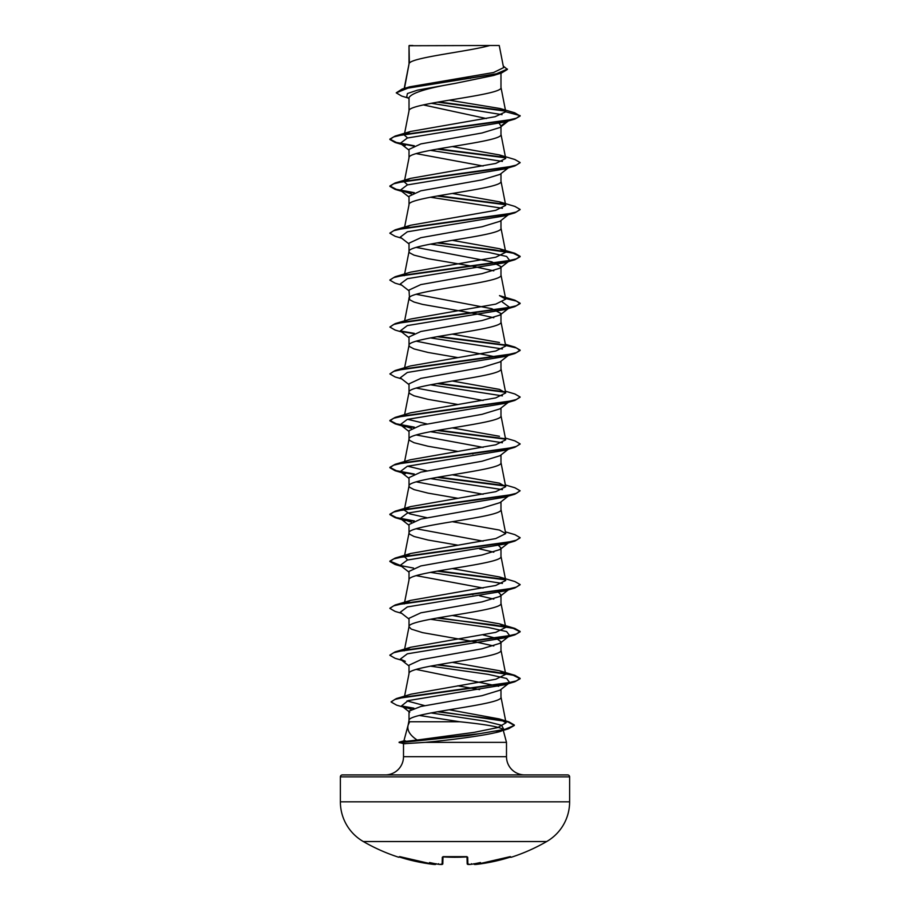 <?xml version="1.0" encoding="UTF-8"?>
<svg xmlns="http://www.w3.org/2000/svg" width="910" height="910" viewBox="0 0 910 910"><rect width="100%" height="100%" fill="white"/><g stroke="black" fill="none" stroke-linecap="round" stroke-linejoin="round"><path stroke-width="1.36" d="M474.997 864.5L476.59 864.375A183.217 183.16 -0 0 0 509.839 857.254L511.284 857.254A0.648 0.648 0 0 1 510.567 857.038M399.126 856.958A0.648 0.648 -154 0 1 398.876 856.936L398.716 857.254A183.399 183.399 0 0 1 363.306 841.534L546.694 841.534A45.853 45.853 0 0 0 569.626 801.824L569.626 776.878L340.374 776.878L340.374 801.824L569.626 801.824M407.009 841.534L363.306 841.534A45.853 45.853 0 0 1 340.374 801.824M511.284 857.254A183.399 183.399 0 0 0 546.694 841.534L502.991 841.534M468.377 864.5L467.183 863.749L467.001 856.947L467.183 863.749L469.833 864.443L468.24 864.477M442.999 856.992L442.817 863.749A0.648 0.648 -178.5 0 1 442.123 864.375L440.167 864.443L442.123 864.375L442.305 857.254L443.614 856.936A181.556 163.186 -0 0 0 466.386 856.936L467.695 857.254L467.876 864.375A0.648 0.648 -1.5 0 1 467.183 863.749L467.001 856.992M436.049 864.022L436.083 863.874A0.648 0.648 -175 0 1 435.367 864.443L433.41 864.375L436.095 863.715M403.505 756.688L403.505 743.732L399.115 742.162L417.167 740.035C409.898 735.246 406.884 730.275 408.124 725.122L409.637 721.766L459.834 721.766C485.849 724.405 500.25 726.976 503.048 729.49L506.495 742.367L506.495 756.688L403.505 756.688A18.234 18.234 0 0 1 385.271 774.922M569.626 776.878A1.956 1.956 0 0 0 567.669 774.922L342.331 774.922A1.956 1.956 0 0 0 340.374 776.878M524.729 774.922A18.234 18.234 0 0 1 506.495 756.688M409.045 720.31L408.124 725.122M408.044 725.429L403.903 740.888M403.892 740.888L405.507 740.842M403.517 743.743L425.163 742.367L506.495 742.367M430.373 666.143L488.283 674.367L506.631 678.485L509.725 682.591L499.988 690.201L482.107 695.661L420.898 706.456L409.022 711.119L409.022 720.424M500.978 689.416L500.978 697.094C503.822 704.92 406.178 712.735 409.022 720.549M409.386 45.739L489.796 45.5C469.332 51.369 413.208 57.25 409.386 63.12L409.022 45.739L409.022 63.939M404.472 88.372L409.022 64.064M408.124 98.018L401.628 96.05L396.225 92.843L408.635 87.872L501.603 72.948L493.55 75.473L455 83.424C427.074 88.156 411.741 92.877 409.022 97.597L409.022 110.838M500.978 73.141L500.978 87.508C503.822 95.322 406.178 103.137 409.022 110.952M508.337 120.973L499.988 127.502L482.061 132.974L420.841 143.916L409.022 149.388L409.022 157.839C406.178 150.025 503.822 142.21 500.978 134.396L500.978 126.718M407.589 184.844L404.279 181.909L409.022 157.839M508.337 167.861L499.977 174.39L482.038 179.862L420.829 190.816L409.022 196.287L409.022 204.739C406.178 196.924 503.822 189.109 500.978 181.295L500.978 173.617M404.62 227.056L409.022 204.739M409.022 243.948L400.286 237.123L407.327 231.8L504.663 215.852L509.725 213.668L499.988 221.278L482.061 226.749L420.841 237.703L409.022 243.175L409.022 251.626L409.591 252.798L414.027 255.141L427.973 258.668L471.63 266.118M500.978 220.504L500.978 228.182C503.822 235.997 406.178 243.812 409.022 251.626L404.279 275.696M416.2 247.406L491.775 261.818L500.978 266.619L499.988 268.177L482.05 273.648L420.829 284.591L409.022 290.062L409.591 299.697L414.027 302.04L422.49 304.384L475.873 313.757L493.8 317.738M500.978 266.619L500.978 275.07C503.822 282.885 406.178 290.7 409.022 298.514L404.62 320.832M416.2 294.294L491.775 308.706L500.978 313.506L499.977 315.065L482.027 320.548L420.829 331.49L409.022 336.962L409.022 345.413L409.591 346.585L414.027 348.928L427.973 352.443L457.696 357.573M500.978 313.506L500.978 321.969C503.822 329.784 406.178 337.599 409.022 345.413L404.62 367.731M509.725 354.354L499.988 361.952L482.072 367.424L420.852 378.378L409.022 383.849L409.022 392.301L409.591 393.473L414.027 395.816L427.973 399.342L457.696 404.461M500.978 361.179L500.978 368.857C503.822 376.672 406.178 384.486 409.022 392.301L404.62 414.619M509.725 401.242L499.988 408.852L482.038 414.323L420.829 425.266L409.022 430.737L409.022 439.2L409.591 440.372L414.027 442.715L427.973 446.23L457.696 451.36M500.978 408.067L500.978 415.745C503.822 423.56 406.178 431.374 409.022 439.2L404.62 461.507M508.337 449.21L499.977 455.739L482.038 461.222L420.841 472.153L409.022 477.636L409.022 486.088L409.591 487.26L414.027 489.603L427.973 493.118L457.696 498.248M500.978 454.966L500.978 462.644C503.822 470.459 406.178 478.273 409.022 486.088L404.279 510.157L409.921 513.923L426.892 517.71M508.337 496.109L499.988 502.627L482.05 508.11L420.841 519.053L409.022 524.524L409.022 532.976L409.591 534.147L414.027 536.49L427.973 540.017L457.696 545.135M500.978 501.854L500.978 509.532C503.822 517.346 406.178 525.161 409.022 532.976L404.279 557.045L410.512 553.519L495.745 538.572L505.721 533.601L499.476 530.064L452.304 521.692M498.669 545.591L500.978 547.968L499.977 549.526L482.05 554.998L420.829 565.94L409.022 571.412L409.022 579.875C406.178 572.06 503.822 564.234 500.978 556.419L500.978 548.741M452.304 568.579L499.488 576.963L505.721 580.489L495.757 585.471L410.524 600.407L404.279 603.933L409.022 579.875M498.669 592.49L500.978 594.856L499.988 596.414L482.061 601.885L420.841 612.828L409.022 618.311L409.022 626.649M500.978 595.64L500.978 603.319C503.822 611.133 406.178 618.948 409.022 626.762L411.274 629.106L422.49 632.621L475.873 642.005L493.8 645.975M452.304 615.479L499.488 623.851L505.721 627.377L495.745 632.359L410.524 647.294L404.279 650.832L409.022 626.762M483.108 634.941L496.268 638.342L500.978 641.755L499.988 643.313L482.05 648.784L420.829 659.727L409.022 665.199L409.022 673.65C406.178 665.836 503.822 658.021 500.978 650.206L500.978 642.528M404.586 696.139L409.022 673.65M465.294 77.475L470.47 78.34M423.298 104.912L486.349 118.539M499.226 123.453L500.978 125.944L506.904 121.394M416.2 153.619L483.108 166.018M472.961 266.346L493.8 270.85M416.2 341.182L496.462 357.061M416.2 388.081L483.108 400.48M416.2 434.969L483.108 447.367M471.63 453.68L472.961 453.908M416.2 481.856L483.108 494.266M416.2 528.744L483.108 541.154M479.627 548.923L493.8 552.199M416.2 575.643L483.108 588.042M471.63 594.355L472.961 594.583M479.627 595.811L493.8 599.087M416.2 669.43L498.669 686.265M457.696 685.81L479.627 689.598M396.225 92.843L402.129 89.066L409.682 86.825L493.516 72.527L503.583 67.658L499.237 45.5L489.796 45.5M419.305 715.453L459.834 721.766M502.047 114.649L431.226 103.285M409.022 98.724L406.69 96.892L407.43 93.525L417.497 90.158L455 83.424M505.528 111.134L437.471 102.147M501.603 72.948L507.405 69.433L503.264 66.043M409.022 46.353L409.261 45.5L412.844 45.5M514.889 119.051L404.54 134.373L393.643 136.921L389.878 139.48L395.122 142.495L405.337 145.509L400.275 143.336L407.339 138.013L504.663 122.065L514.889 119.051L520.122 116.036L514.73 112.794L500.284 108.552L449.176 100.18M505.084 110.656L438.768 101.92M402.129 89.066L495.813 74.051L507.405 69.046M407.589 137.956L404.279 135.021L410.524 131.484L395.122 136.068L505.459 120.746L516.357 118.198L520.122 115.638L505.744 111.782L500.284 108.552M417.167 740.035L474.133 732.368L497.759 727.579L506.04 722.79L499.237 718.923L449.221 709.766M424.868 705.671L406.998 700.928M438.37 664.687L514.878 675.322L520.122 678.348L516.402 680.873L505.687 683.41L396.294 698.607L411.024 694.171L495.904 679.213L505.721 674.276L499.476 670.738L452.304 662.366M407.589 559.98L404.404 556.419M405.087 509.02L410.512 506.62L495.745 491.684L505.721 486.702L499.488 483.176L452.304 474.804M426.892 470.823L407.589 466.193M505.38 438.063L514.889 440.872L520.122 443.887L516.357 446.435L505.471 448.994L395.122 464.316L410.524 459.732L495.757 444.797L505.721 439.814L500.955 415.517M499.488 436.288L452.304 427.905M426.892 423.923L407.589 419.305M505.38 391.175L514.878 393.973L520.122 396.999L516.345 399.547L505.459 402.106L395.122 417.417L410.524 412.833L495.745 397.897L505.721 392.927L499.476 389.389L452.304 381.017M505.516 345.004L514.878 347.085L520.122 350.1L516.345 352.659L505.459 355.207L395.111 370.529L410.512 365.945L495.757 351.01L505.721 346.027L500.955 321.73M499.476 342.501L452.304 334.129M395.122 323.641L410.524 319.057L495.757 304.122L505.721 299.14L499.488 295.613L514.878 300.198L520.122 303.212L516.357 305.76L505.471 308.319L395.122 323.641L389.878 327.043L395.111 330.057L401.663 331.979M438.37 242.663L514.889 253.298L520.122 256.324L516.345 258.872L505.459 261.42L395.122 276.742L410.524 272.158L495.757 257.223L505.721 252.252L499.476 248.714L452.304 240.342M405.087 227.671L410.512 225.27L495.745 210.335L505.721 205.353L499.476 201.827L452.304 193.455M405.087 180.771L410.524 178.383L495.745 163.447L505.721 158.465L499.488 154.939L452.304 146.555M410.524 131.484L495.085 116.719L505.744 111.782M430.942 712.928L485.166 721.175L501.592 725.304L503.833 729.422L495.506 732.63C500.75 731.594 503.264 730.548 503.048 729.49L502.968 729.991M495.506 732.63C481.595 735.997 447.515 740.342 425.163 742.367M430.373 150.343L502.411 161.4M508.736 167.406L504.652 168.964L407.327 184.912L400.275 190.224L411.331 193.91M430.373 197.231L502.411 208.288M430.373 244.119L488.283 252.343L506.642 256.461L509.725 260.567L504.663 262.74L407.339 278.699L400.275 284.011L409.022 290.836M502.411 302.075L509.714 307.455L504.652 309.639L407.327 325.587L400.275 330.899L409.022 337.735M430.373 337.906L502.411 348.962M509.668 354.388L508.736 354.968M505.596 345.413L516.391 347.95L520.122 350.486L514.878 353.512L504.663 356.527L407.327 372.474L400.286 377.798L409.022 384.623M430.373 384.793L502.411 395.861M509.668 401.276L508.736 401.867M520.099 397.192L514.889 400.4L504.663 403.414L407.327 419.373L400.275 424.686L411.331 428.371M430.373 431.693L502.411 442.749M520.099 444.08L514.878 447.288L504.663 450.313L407.339 466.261L400.275 471.573L405.337 473.757M430.373 478.58L502.411 489.637M505.38 484.962L514.878 487.76L520.122 490.774L514.878 494.187L504.652 497.201L407.327 513.149L400.286 518.472L411.331 522.147M509.668 541.95L508.736 542.542M520.099 537.867L514.878 541.075L504.663 544.089L407.327 560.048L400.275 565.36L409.022 572.185M430.373 572.367L502.411 583.424M509.714 588.804L504.663 590.988L407.339 606.936L400.275 612.248L409.022 619.084M430.373 619.255L488.295 627.479L506.642 631.586L509.714 635.703L504.652 637.876L407.327 653.824L400.286 659.147L405.337 661.32M509.725 682.591L504.663 684.764L408.18 700.598L401.549 705.876L411.013 709.243M395.122 142.495L413.538 146.055M437.039 149.115L505.391 157.805M520.099 162.731L514.878 165.938L404.529 181.261L393.643 183.82L389.878 186.368L395.111 189.382L413.538 192.943M437.039 196.014L505.391 204.693M520.099 209.618L514.878 212.838L404.54 228.148L393.655 230.708L389.878 233.256L395.122 236.281L401.663 238.204M437.039 242.902L494.198 249.806L513.285 253.253L520.122 256.711L514.889 259.725L404.54 275.048L393.655 277.595L389.878 280.155L395.122 283.169L401.663 285.092M505.596 298.514L516.38 301.062L520.122 303.599L514.878 306.613L404.529 321.935L393.643 324.495L389.878 327.043M401.264 331.524L413.538 333.617M437.039 336.689L505.391 345.368M514.878 353.512L404.54 368.834L393.655 371.382L389.878 373.93L395.122 376.956L401.663 378.878M437.039 383.576L505.391 392.267M514.889 400.4L404.54 415.722L393.655 418.27L389.878 420.829L395.122 423.844L405.348 426.858M401.264 425.311L413.538 427.404M437.039 430.464L505.403 439.155M514.878 447.288L404.529 462.61L393.643 465.169L389.878 467.717L395.122 470.732L401.663 472.665M401.264 472.199L413.538 474.292M437.039 477.363L505.391 486.042M514.878 494.187L404.54 509.509L393.655 512.057L389.878 514.616L395.111 517.631L405.337 520.645M401.264 519.098L413.538 521.191M514.878 541.075L404.54 556.397L393.655 558.945L389.878 561.504L395.122 564.518L413.549 568.079M437.039 571.139L505.391 579.829M520.111 584.755L514.889 587.962L404.529 603.284L393.643 605.844L389.878 608.392L395.122 611.418L401.663 613.34M437.039 618.038L494.187 624.942L513.274 628.389L520.122 631.836L514.878 634.861L404.54 650.184L393.643 652.732L389.878 655.291L395.111 658.305L401.663 660.228M437.039 664.926L494.198 671.83L513.285 675.277L520.122 678.735L514.878 681.749L405.439 696.946L394.792 699.471L391.118 702.008L396.589 705.125L406.895 708.162M402.732 706.604L413.083 708.435M437.403 711.756L490.717 718.604L508.155 722.017L514.343 725.441L508.553 728.773L467.808 735.667L400.707 742.56L480.014 733.608L504.925 729.331L514.343 725.441M395.122 136.068L389.878 139.094L396.305 142.426L414.312 145.771M438.37 148.887L504.913 157.328M499.488 154.939L514.878 159.512L520.122 162.537L516.357 165.085L505.471 167.645L395.111 182.967L389.878 185.981L396.305 189.325L414.312 192.67M438.37 195.775L504.902 204.215M499.476 201.827L514.878 206.411L520.122 209.425L516.345 211.984L505.459 214.532L395.122 229.855L389.901 233.062M395.122 276.742L389.901 279.962M505.516 298.116L514.878 300.198M400.332 330.944L414.312 333.344M438.37 336.45L504.913 344.89M395.111 370.529L389.878 373.93M438.37 383.337L504.913 391.789M395.122 417.417L389.878 420.443L396.294 423.787L414.312 427.12M438.37 430.237L504.913 438.677M395.122 464.316L389.878 467.33L396.305 470.675L414.312 474.019M438.37 477.124L504.913 485.565M520.122 490.774L516.345 493.334L505.459 495.882L395.111 511.204L389.878 514.218L396.294 517.562L414.312 520.907M505.38 531.85L514.878 534.648L520.122 537.673L516.345 540.221L505.459 542.781L395.122 558.092L389.878 561.117L400.332 565.406M438.37 570.911L504.913 579.351M499.488 576.963L514.889 581.547L520.122 584.561L516.357 587.109L505.471 589.669L395.122 604.991L389.901 608.198M438.37 617.799L514.878 628.435L520.122 631.449L516.357 634.008L505.459 636.556L395.111 651.879L389.889 655.098M396.294 698.607L391.141 701.815M401.708 706.001L413.902 708.173M438.7 711.529L508.895 721.846L514.343 725.054M399.115 742.56L405.109 743.777M398.876 856.936L400.161 857.254A183.217 183.16 -0 0 0 433.41 864.375L399.661 856.606M438.597 863.715L438.7 864.318A133.508 70.206 -146.2 0 1 429.531 862.532A133.508 63.211 143.3 0 0 435.378 864.318M473.905 863.715L474.622 864.318A133.508 63.211 -143.3 0 0 480.469 862.532A133.508 70.206 146.2 0 1 471.3 864.318L471.403 863.715L471.3 864.318A183.365 182.66 -0 0 1 469.833 864.443L469.697 864.466M438.7 864.318A183.365 182.66 0 0 0 440.167 864.443L442.817 863.749L442.999 856.947M467.092 856.958A0.648 0.626 -1.5 0 0 467.695 857.254M474.622 864.318L474.633 864.443A0.648 0.648 175 0 1 473.917 863.874L476.59 864.375L510.339 856.606M455 857.288L443.614 856.936M442.908 856.958A0.648 0.626 -178.5 0 1 442.305 857.254M506.04 722.802L500.955 696.867M505.721 674.276L500.955 649.967M505.721 627.377L500.955 603.08M404.279 603.933L404.404 603.319M505.721 580.489L500.955 556.192M505.721 533.601L500.955 509.293M505.721 486.702L500.955 462.405M505.721 392.927L500.955 368.618M505.721 299.14L500.955 274.831M505.721 252.252L500.955 227.944M505.721 205.353L500.955 181.056M505.721 158.465L500.955 134.157M404.279 135.021L409.045 110.713M505.721 111.589L500.955 87.269M404.211 88.452L409.045 63.825M504.652 168.964L514.878 165.938M401.663 191.305L395.111 189.382M504.663 215.852L514.878 212.838M504.663 262.74L514.889 259.725M504.652 309.639L514.878 306.613M401.663 566.441L395.122 564.518M504.663 590.988L514.889 587.962M504.652 637.876L514.878 634.861M504.663 684.764L514.878 681.749M498.168 731.879L508.553 728.773M400.275 143.336L409.022 150.161M400.275 190.224L409.022 197.06M509.725 260.567L499.988 268.177M509.714 307.455L499.977 315.076M400.275 424.686L409.022 431.511M400.275 471.573L409.022 478.41M400.286 518.472L409.022 525.298M508.337 542.997L499.977 549.526M508.337 589.885L499.988 596.414M509.714 635.703L499.988 643.313M400.286 659.147L409.022 665.972M401.549 705.876L409.75 712.257M503.833 729.422L502.593 730.389M499.237 718.923L508.895 721.846M499.476 670.738L514.878 675.322M410.524 647.294L395.111 651.879M499.488 623.851L514.878 628.435M410.524 600.407L395.122 604.991M410.512 553.519L395.122 558.092M410.512 506.62L395.111 511.204M505.38 344.287L514.878 347.085M499.476 248.714L514.889 253.298M410.512 225.27L395.122 229.855M410.524 178.383L395.111 182.967M403.915 740.877L399.115 742.162M471.209 864.329L469.833 864.455M466.989 856.651L443.011 856.651M438.791 864.329L441.6 864.5M510.931 856.958L476.59 864.375M475.145 864.5L473.917 863.874M436.083 863.863L433.41 864.375L434.866 864.5M398.716 857.254L399.501 856.924M400.161 857.254L433.41 864.375M467.194 857.038L466.193 856.981M460.221 857.22L460.892 857.197"/></g></svg>
